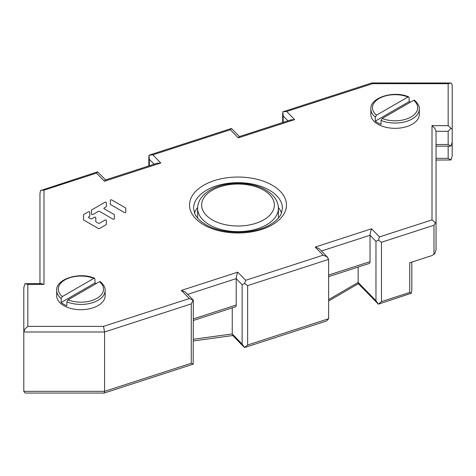 <?xml version="1.0" encoding="UTF-8"?>
<svg xmlns="http://www.w3.org/2000/svg" width="476" height="476" viewBox="0 0 476 476"><rect width="100%" height="100%" fill="white"/><g stroke="black" fill="none" stroke-linecap="round" stroke-linejoin="round"><path stroke-width="0.71" d="M371.863 82.943L372.476 83.687L286.701 111.485L282.815 111.818L283.178 115.924L287.95 120.827M371.798 82.961L282.815 111.818M239.398 136.564L231.443 128.466L230.348 129.746L152.861 154.861L148.976 155.194L149.339 159.299L154.111 164.202M231.443 128.466L148.976 155.194M286.701 111.485L294.608 119.619L238.256 137.879L239.351 136.6M294.608 119.619L290.723 119.952M106.356 224.357A0.809 0.464 180 0 1 106.118 224.684A0.809 0.464 0 0 0 106.356 224.357L106.356 220.4L106.356 224.357M104.976 220.067A0.809 0.464 180 0 1 105.856 219.966A0.809 0.464 180 0 1 106.356 220.4A0.809 0.464 0 0 0 105.856 219.966A0.809 0.464 0 0 0 104.976 220.067L99.502 223.226A0.809 0.464 180 0 1 98.359 223.226A0.809 0.464 0 0 0 99.502 223.226L104.976 220.067M98.359 223.226L96.027 221.881A0.809 0.464 180 0 1 95.789 221.554A0.809 0.464 0 0 0 96.027 221.881L98.359 223.226M95.789 217.591L95.789 221.554L95.789 217.591A0.809 0.464 0 0 0 95.289 217.163A0.809 0.464 0 0 0 94.409 217.264A0.809 0.464 180 0 1 95.289 217.163A0.809 0.464 180 0 1 95.789 217.591M94.409 217.264L91.791 218.776A0.809 0.464 180 0 1 90.648 218.776A0.809 0.464 0 0 0 91.791 218.776L94.409 217.264M90.648 218.776L88.649 217.621A0.809 0.464 180 0 1 88.411 217.294A0.809 0.464 0 0 0 88.649 217.621L90.648 218.776M88.649 216.961A0.809 0.464 0 0 0 88.411 217.294A0.809 0.464 180 0 1 88.649 216.961L89.791 216.3L89.791 212.153L89.791 216.3L88.649 216.961M88.411 211.82A0.809 0.464 180 0 1 89.292 211.725A0.809 0.464 180 0 1 89.791 212.153A0.809 0.464 0 0 0 89.292 211.725A0.809 0.464 0 0 0 88.411 211.82L83.508 214.652L83.508 219.739L83.508 214.652L88.411 211.82M83.746 220.067A0.809 0.464 180 0 1 83.508 219.739A0.809 0.464 0 0 0 83.746 220.067L98.359 228.504A0.809 0.464 0 0 0 99.502 228.504A0.809 0.464 180 0 1 98.359 228.504L83.746 220.067M99.502 228.504L106.118 224.684L99.502 228.504M125.777 212.207A0.809 0.464 180 0 1 125.277 212.641A0.809 0.464 180 0 1 124.397 212.54A0.809 0.464 0 0 0 125.277 212.641A0.809 0.464 0 0 0 125.777 212.207L125.777 208.06L125.777 212.207M125.777 208.06L111.735 199.95A0.809 0.464 0 0 0 110.854 199.849A0.809 0.464 0 0 0 110.355 200.283A0.809 0.464 180 0 1 110.854 199.849A0.809 0.464 180 0 1 111.735 199.95L125.777 208.06M110.355 204.43L110.355 200.283L110.355 204.43L124.397 212.54L110.355 204.43M114.353 218.805A0.809 0.464 180 0 1 113.853 219.234A0.809 0.464 180 0 1 112.973 219.133A0.809 0.464 0 0 0 113.853 219.234A0.809 0.464 0 0 0 114.353 218.805L114.353 214.652L114.353 218.805M114.353 214.652L104.071 208.72A0.809 0.464 180 0 1 103.833 208.387A0.809 0.464 0 0 0 104.071 208.72L114.353 214.652M104.071 208.06A0.809 0.464 0 0 0 103.833 208.387A0.809 0.464 180 0 1 104.071 208.06L106.118 206.876A0.809 0.464 0 0 0 106.356 206.548A0.809 0.464 180 0 1 106.118 206.876L104.071 208.06M106.356 202.592L106.356 206.548L106.356 202.592A0.809 0.464 0 0 0 105.856 202.157A0.809 0.464 0 0 0 104.976 202.258A0.809 0.464 180 0 1 105.856 202.157A0.809 0.464 180 0 1 106.356 202.592M104.976 202.258L91.505 210.035L91.505 214.188L91.505 210.035L104.976 202.258M92.885 214.515A0.809 0.464 180 0 1 92.005 214.616A0.809 0.464 180 0 1 91.505 214.188A0.809 0.464 0 0 0 92.005 214.616A0.809 0.464 0 0 0 92.885 214.515L98.359 211.356A0.809 0.464 180 0 1 99.502 211.356A0.809 0.464 0 0 0 98.359 211.356L92.885 214.515M99.502 211.356L112.973 219.133L99.502 211.356M189.299 298.559L193.339 300.243L193.185 364.182L191.275 363.253L104.577 391.349L104.577 331.986L103.524 326.357L189.299 298.559L181.392 290.425L185.277 292.02L193.321 300.201M41.662 283.642L24.984 283.702L23.8 287.683L23.8 331.986L104.577 331.986L191.275 303.89L193.185 300.154M181.392 290.425L237.744 272.165L236.649 275.372L236.197 278.633L236.197 305.015A4.04 1.612 72 0 1 235.465 306.824L193.339 320.479M237.744 272.165L245.652 280.299L244.557 283.506L247.627 285.63L328.636 259.372L328.636 318.736L326.601 320.967L244.676 347.516L242.129 344.094L232.246 333.932L232.841 335.479M187.651 294.37L236.197 278.633L242.129 284.737L244.557 283.506M328.636 318.736L247.627 344.987L244.557 347.534M245.652 280.299L323.139 255.184L327.024 256.784L328.636 259.372M323.139 255.184L315.231 247.05L319.116 248.65L327.661 257.337M315.231 247.05L371.583 228.789L370.489 231.996L370.036 235.263L370.036 261.645A4.04 1.612 72 0 1 369.305 263.454L328.636 276.633M371.583 228.789L379.491 236.923L378.396 240.13L381.466 242.254L433.981 225.231L435.492 222.714L436.046 223.202L436.046 131.293L434.862 128.276L432.006 125.658L448.16 125.658L448.16 83.687L372.476 83.687M321.49 250.995L370.036 235.263L375.969 241.362L378.396 240.13M411.811 262.097L411.811 290.414L411.258 293.258L409.747 292.448L381.466 301.611L378.396 304.158L375.969 300.725L358.172 282.423L358.44 283.631M378.396 304.158L411.258 293.258M436.046 223.202L436.046 249.585L434.862 253.565L432.006 255.552L409.747 262.77L409.747 292.448M379.491 236.923L432.006 219.9L435.492 222.714M436.046 131.293L448.16 131.293L451.016 128.276L448.16 125.658M436.046 146.186L451.016 146.132L452.2 142.151L452.2 84.651L451.016 83.002L371.893 82.943M451.016 128.276L452.2 128.96M451.016 146.132L448.16 144.484L436.046 144.484M448.16 146.186L448.16 158.335L451.016 159.984L452.2 156.003L452.2 109.837M451.016 159.984L436.046 160.043M105.565 179.934L97.604 171.842L96.509 173.121L43.994 190.138L43.994 284.38L27.84 284.38L27.84 326.357L103.524 326.357M152.861 154.861L160.769 162.994L156.884 163.327M160.769 162.994L104.417 181.255L105.511 179.976M39.954 283.642L39.954 193.44L40.508 190.596L97.604 171.842M41.138 190.138L43.994 190.138M41.138 283.702L43.994 284.38M104.137 393.057L104.577 391.349L23.8 391.349L23.8 331.986L24.984 328.97L27.84 326.357M24.984 283.702L27.84 284.38M23.8 391.349L24.984 392.998L25.508 393.057L104.107 393.057M193.185 364.182L104.202 393.039M232.246 307.871L232.246 333.932L193.339 339.263M358.172 267.06L358.172 282.423L328.636 299.624M451.016 83.002L448.16 83.687M281.512 213.028A44.429 25.65 0 0 0 278.371 207.5M197.629 207.5A44.429 25.65 0 0 0 194.488 213.028M419.314 109.058L419.314 114.335A24.234 13.988 180 0 1 404.356 127.259A24.234 13.988 180 0 1 377.944 124.224A24.234 13.988 180 0 1 370.846 114.335L370.846 109.058A24.234 13.988 0 0 0 375.326 117.161L375.326 121.118A24.234 13.988 0 0 0 377.944 122.909A24.234 13.988 0 0 0 381.038 124.414L381.038 120.458L382.198 118.47L413.674 100.299L414.572 100.269C418.089 103.643 419.665 106.57 419.314 109.058A24.234 13.988 0 0 1 406.195 121.487A24.234 13.988 0 0 1 381.038 120.458M407.962 97.003A22.616 13.06 0 0 0 379.086 98.502A22.616 13.06 0 0 0 376.486 115.174L407.962 97.003L408.717 96.884L409.122 97.651L409.122 101.608L375.326 121.118M410.419 102.179A24.234 13.988 0 0 0 409.122 101.608M376.486 115.174L375.326 117.161M105.154 295.709A24.234 13.988 180 0 1 90.196 308.638A24.234 13.988 180 0 1 63.784 305.604A24.234 13.988 180 0 1 56.686 295.709L56.686 290.431A24.234 13.988 0 0 0 61.166 298.541L61.166 302.498A24.234 13.988 0 0 0 63.784 304.283A24.234 13.988 0 0 0 66.878 305.794L66.878 301.838L68.038 299.85A22.616 13.06 0 0 0 96.914 298.351A22.616 13.06 0 0 0 99.514 281.679L100.412 281.643C103.929 285.017 105.505 287.95 105.154 290.431L105.154 295.709M99.514 281.679L68.038 299.85M61.166 302.498L94.962 282.988A24.234 13.988 0 0 1 96.259 283.559M56.686 290.431C55.579 279.174 79.438 271.493 94.557 278.264L94.962 279.031L94.962 282.988M62.326 296.554L93.802 278.383A22.616 13.06 0 0 0 64.926 279.882A22.616 13.06 0 0 0 62.326 296.554L61.166 298.541M94.557 278.264L93.802 278.383M283.178 122.374L283.178 115.924M238.256 137.879L230.348 129.746M104.417 181.255L96.509 173.121M432.006 219.9L432.006 125.658M203.728 224.809A48.469 27.983 180 0 1 203.728 185.235A48.469 27.983 180 0 1 272.272 185.235A48.469 27.983 180 0 1 272.272 224.809A48.469 27.983 180 0 1 203.728 224.809M191.275 303.89L191.275 363.253M247.627 344.987L247.627 285.63M242.129 284.737L242.129 344.094M381.466 301.611L381.466 242.254M375.969 241.362L375.969 300.725M433.981 225.231L433.981 254.493M448.16 131.293L448.16 144.484M448.16 158.335L436.046 158.335M149.339 165.749L149.339 159.299M236.197 305.015L193.339 318.908M370.036 261.645L328.636 275.063M269.416 190.18A44.429 25.65 180 0 1 282.429 208.321L281.358 213.403C280.078 216.503 277.532 219.484 273.712 222.357L270.255 224.607C253.91 234.716 222.09 234.716 205.745 224.607L202.288 222.357C198.468 219.484 195.922 216.503 194.642 213.403L193.571 208.321A44.429 25.65 180 0 1 220.995 184.623A44.429 25.65 180 0 1 269.416 190.18M382.198 118.47A22.616 13.06 0 0 0 411.074 116.971A22.616 13.06 0 0 0 413.674 100.299M66.878 301.838A24.234 13.988 0 0 0 92.035 302.867A24.234 13.988 0 0 0 105.154 290.431M278.389 208.321C278.252 201.086 274.033 194.97 265.721 189.983L265.721 189.983C250.971 181.118 225.023 181.118 210.279 189.983C201.967 194.97 197.748 201.086 197.611 208.321A40.389 23.318 0 0 0 209.44 224.809A40.389 23.318 0 0 0 253.458 229.86A40.389 23.318 0 0 0 278.389 208.321L278.389 218.085M263.704 190.18A36.349 20.986 0 0 0 212.296 190.18A36.349 20.986 0 0 0 212.296 219.864A36.349 20.986 0 0 0 263.704 219.864A36.349 20.986 0 0 0 263.704 190.18M282.661 122.54L282.661 113.169M291.145 119.791L239.232 136.618M148.821 165.916L148.821 156.544M157.306 163.167L105.392 179.993M243.879 346.927L232.603 335.33M232.8 335.532L193.339 340.947M377.718 303.551L358.333 283.619M358.38 283.66L328.636 300.987M408.717 96.884C393.598 90.113 369.739 97.8 370.846 109.058M197.611 208.321L197.611 218.085"/></g></svg>
